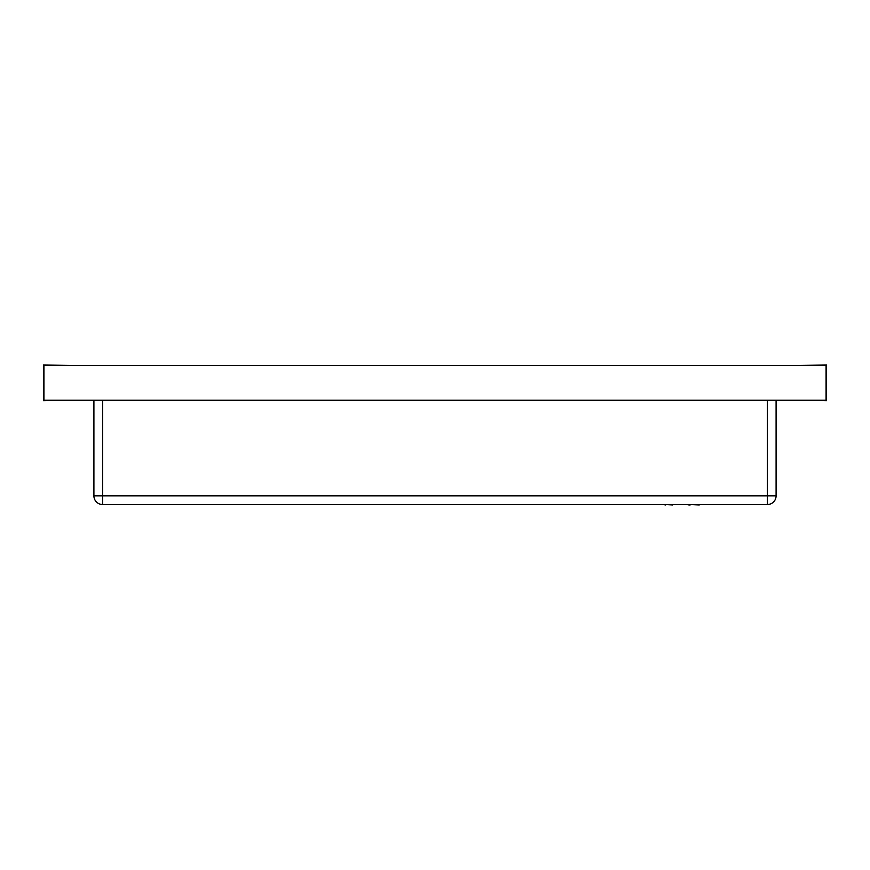 <?xml version="1.0" encoding="UTF-8"?>
<svg xmlns="http://www.w3.org/2000/svg" width="870" height="870" viewBox="0 0 870 870"><rect width="100%" height="100%" fill="white"/><g stroke="black" fill="none" stroke-linecap="round" stroke-linejoin="round"><path stroke-width="1.3" d="M776.094 400.243L776.094 495.835A8.689 8.689 0 0 1 767.405 504.524L102.595 504.524A8.689 8.689 0 0 1 93.906 495.835L93.906 400.243M413.707 365.476L444.124 365.476M461.502 365.476L491.92 365.476M509.298 365.476L539.715 365.476M826.065 365.476L43.935 365.476L43.935 400.243L826.065 400.243L826.065 365.476M80.431 365.476L43.5 365.041L43.5 400.678L63.053 400.243M806.947 400.243L826.5 400.678L826.5 365.041L789.568 365.476M102.595 400.243L102.595 504.524A8.689 8.689 0 0 1 93.906 495.835L767.405 495.835L767.405 400.243M672.651 504.959L665.615 504.524M665.615 504.959L663.332 504.524M673.38 504.524L686.615 504.524M739.522 504.524L699.654 504.524M699.252 504.959L690.149 504.524M688.116 504.959L689.529 504.524M690.149 504.959L689.529 504.959M756.4 504.524L740.5 504.524M648.857 504.524L568.686 504.524M776.094 495.835L767.405 495.835L767.405 504.524M102.595 504.524A8.689 8.689 0 0 1 93.906 495.835"/></g></svg>
